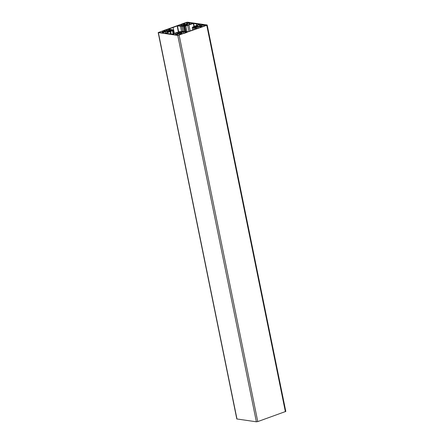 <?xml version="1.0" encoding="UTF-8"?>
<svg xmlns="http://www.w3.org/2000/svg" width="444" height="444" viewBox="0 0 444 444"><rect width="100%" height="100%" fill="white"/><g stroke="black" fill="none" stroke-linecap="round" stroke-linejoin="round"><path stroke-width="0.67" d="M167.022 31.38L169.075 31.752L165.906 33.039L163.986 33.389L162.099 33.128L165.362 31.635L167.022 31.38L167.26 32.556M163.464 33.228L163.353 32.678M199.206 28L197.025 28.344L194.916 27.966L199.739 26.424L201.637 26.696L200.705 27.029L201.582 27.151L199.206 28M200.777 27.384L200.705 27.029M200.161 26.102L204.19 24.775L206.699 25.158L203.058 26.512L200.194 26.268M178.854 33.55L174.287 34.86L172.433 34.588L175.646 33.095L179.148 33.106L178.854 33.55M173.782 34.693L173.665 34.144M180.664 32.479L179.87 32.601A1.493 0.339 168.5 0 1 179.037 32.49L178.394 32.384L179.193 32.262A1.493 0.339 168.5 0 1 180.331 31.863L180.558 31.513L179.565 31.691L171.767 34.205A44.073 9.962 -11.5 0 0 169.047 33.689A44.073 9.962 -11.5 0 0 165.795 33.356L172.494 30.686L172.772 30.408L171.484 30.608A1.493 0.339 168.5 0 1 170.368 31.008L169.536 31.141A1.493 0.339 168.5 0 1 168.714 31.019L168.071 30.925L168.864 30.803A1.493 0.339 168.5 0 1 170.008 30.397L170.829 30.275A1.493 0.339 168.5 0 1 171.628 30.392L173.016 29.931L168.714 28.927A44.073 9.962 -11.5 0 0 173.11 27.445A44.073 9.962 -11.5 0 0 177.145 25.913L183.022 26.351L184.277 25.874A1.493 0.339 168.5 0 1 183.444 25.763L182.823 25.658L183.588 25.541A1.493 0.339 168.5 0 1 184.721 25.136L185.52 25.008A1.493 0.339 168.5 0 1 186.352 25.125L186.996 25.23L186.197 25.352A1.493 0.339 168.5 0 1 185.059 25.752L184.832 26.096L185.82 25.924L193.623 23.41A44.073 9.962 -11.5 0 0 196.342 23.926A44.073 9.962 -11.5 0 0 199.595 24.254L192.896 26.929L192.618 27.206L193.906 27.006A1.493 0.339 168.5 0 1 195.021 26.601L195.854 26.474A1.493 0.339 168.5 0 1 196.67 26.596L197.319 26.684L196.52 26.812A1.493 0.339 168.5 0 1 195.377 27.217L194.561 27.339A1.493 0.339 168.5 0 1 193.762 27.217L192.23 27.611L196.675 28.688A44.073 9.962 -11.5 0 0 192.274 30.17A44.073 9.962 -11.5 0 0 188.245 31.702L182.367 31.258L181.113 31.74A1.493 0.339 168.5 0 1 181.94 31.851L182.706 31.735L181.801 32.073A1.493 0.339 168.5 0 1 180.664 32.479M181.23 32.323L181.113 31.74M193.973 29.576L193.628 27.861M195.971 27.056L195.854 26.474M195.343 27.273L195.16 26.39M195.194 27.428L195.021 26.601M193.967 27.328L193.906 27.006M190.149 30.952L188.939 25.019M188.916 31.43L187.662 25.264M185.925 31.463L184.832 26.096M185.636 25.597L185.52 25.008M185.048 25.769L184.876 24.92M184.898 25.996L184.721 25.136M183.65 25.863L183.588 25.541M185.398 31.385L184.277 25.874M184.998 31.33L183.96 26.24M182.811 31.324L181.768 26.174M181.524 31.352L180.492 26.296M171.761 29.754L171.7 29.443M173.654 33.594L172.96 30.175M170.946 30.847L170.829 30.275M170.324 31.074L170.141 30.192M170.18 31.23L170.008 30.397M168.931 31.13L168.864 30.803M171.212 34.077L170.651 31.346M170.679 33.966L170.219 31.713M180.747 32.462L180.558 31.513M180.497 32.695L180.331 31.863M179.259 32.595L179.193 32.262M187.118 22.35L189.627 22.733L185.986 24.087L182.922 23.793L187.118 22.35L187.374 23.593M200.405 25.846L200.166 24.67L201.404 24.226L203.291 24.487L200.028 25.98L198.368 26.229L196.315 25.863L199.484 24.57L200.166 24.67M199.783 26.057L199.484 24.57M202.098 25.241L202.037 24.936M201.77 25.358L201.559 24.331M201.643 25.402L201.404 24.226M192.813 23.077L189.738 24.52L188.078 24.77L186.03 24.403L189.194 23.11L191.103 22.755L192.796 23.005M191.475 23.898L191.264 22.872M191.347 23.943L191.103 22.755M190.093 24.392L189.849 23.205M189.499 24.598L189.194 23.11M191.786 23.787L191.719 23.471M170.257 29.543L169.969 29.987L167.31 30.936L163.753 30.919L164.685 30.586L163.808 30.464L166.478 29.509L168.365 29.271L170.318 29.831M168.609 30.475L168.365 29.271M167.599 30.836L167.349 29.631M166.8 31.086L166.478 29.509M166.494 31.141L166.184 29.615M166.295 31.174L166.001 29.731M164.78 31.063L164.685 30.586M175.929 34.765L179.953 33.444L182.462 33.822L178.821 35.176L175.963 34.932M182.978 24.043L185.087 24.42L181.923 25.713L178.366 25.691L179.382 25.33L178.505 25.208L180.941 24.337L182.978 24.043L183.222 25.247M182.29 25.58L182.046 24.376M181.496 25.841L181.174 24.254M181.257 25.891L180.941 24.337M181.058 25.924L180.758 24.453M179.254 25.314L179.193 25.014M179.487 25.852L179.382 25.33M182.412 33.566L180.297 33.195L183.461 31.901L187.018 31.924L186.008 32.284L186.885 32.406L184.216 33.361L182.412 33.566M186.08 32.64L186.008 32.284M165.229 31.513L161.2 32.839L158.691 32.456L162.887 31.019L165.229 31.513M186.241 22.411L158.192 32.573L177.767 35.415L206.771 25.325L207.015 24.953L187.623 22.2L186.241 22.411M158.192 32.573L236.807 418.958L256.377 421.8L257.759 421.589L285.808 411.427L207.193 25.042M168.914 31.929L168.859 31.641M165.64 33.006L165.362 31.635M199.989 27.667L199.739 26.424M198.351 28.028L198.079 26.679M195.521 28.127L195.421 27.628M203.907 26.207L203.635 24.858M204.44 26.018L204.19 24.775M179.204 33.394L179.148 33.106M177.55 34.016L177.306 32.845M175.929 34.466L175.646 33.095M192.84 29.97L192.374 27.683M196.637 25.375L196.342 23.926M194.239 26.446L193.623 23.41M193.961 26.546L193.329 23.449M186.98 31.613L185.82 25.924M184.049 31.407L183.022 26.351M182.756 31.313L181.707 26.168M178.688 32.007L177.439 25.863M178.405 32.107L177.145 25.913M174.314 33.361L173.11 27.445M173.127 33.783L172.494 30.686M180.675 32.479L180.497 31.607M186.841 23.782L186.569 22.433M196.925 26.024L196.82 25.524M186.635 24.564L186.536 24.065M179.676 34.871L179.404 33.528M180.209 34.682L179.953 33.444M184.932 24.603L184.876 24.315M185.376 32.895L185.12 31.652M183.744 33.294L183.461 31.901M180.908 33.356L180.808 32.85M163.137 32.257L162.887 31.019M162.604 32.451L162.332 31.102M285.387 411.71L206.771 25.325M257.759 421.589L179.148 35.204M256.377 421.8L177.767 35.415M236.985 419.047L158.375 32.656M192.718 30.009L192.23 27.611M173.87 33.516L173.154 30.003M173.482 33.655L172.833 30.458"/></g></svg>
